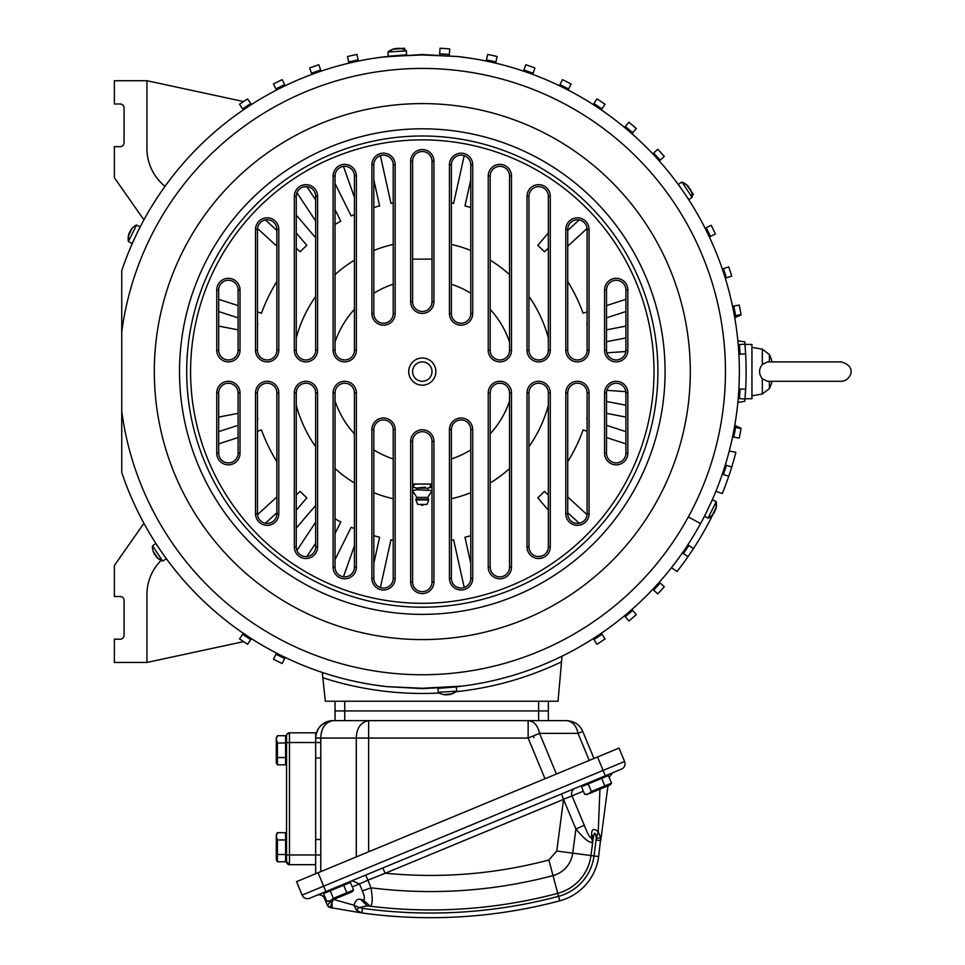 <?xml version="1.0" encoding="UTF-8"?>
<svg xmlns="http://www.w3.org/2000/svg" width="965" height="965" viewBox="0 0 965 965"><rect width="100%" height="100%" fill="white"/><g stroke="black" fill="none" stroke-linecap="round" stroke-linejoin="round"><path stroke-width="1.45" d="M652.738 589.326L657.744 593.909A323.83 323.83 0 0 0 664.294 586.768L659.288 582.172M671.411 567.685L677.056 571.497A323.83 323.83 0 0 0 713.038 514.176M593.222 638.613L596.961 644.27A323.83 323.83 0 0 0 605.055 638.914L601.304 633.257M624.488 615.791L628.891 620.953A323.83 323.83 0 0 0 636.273 614.657L631.858 609.494M722.29 474.153L728.744 476.252A323.83 323.83 0 0 1 722.29 493.525L715.813 491.426M728.744 476.252L728.744 476.252A323.83 323.83 0 0 0 735.909 452.296L729.226 451.005M732.556 436.831L739.214 438.134A323.83 323.83 0 0 0 741.06 428.617A323.83 323.83 0 0 0 741.132 428.243L734.739 425.42M738.189 398.533L744.956 399.015A323.83 323.83 0 0 0 744.751 341.839L737.839 340.814M738.864 354.312L745.631 353.841L744.98 344.445L751.94 344.445L751.94 398.738L744.98 398.738L745.257 395.312M734.401 315.857L741.06 314.566A323.83 323.83 0 0 0 739.214 305.049L732.556 306.339M725.282 278.246L731.735 276.147A323.83 323.83 0 0 0 728.744 266.919L722.29 269.018M495.648 63.147L497.108 56.525A323.83 323.83 0 0 0 487.651 54.426L486.179 61.048M532.68 74.389L534.948 67.984A323.83 323.83 0 0 0 525.816 64.752L523.549 71.157M568.083 90.059L571.111 83.979A323.83 323.83 0 0 0 562.438 79.661L559.41 85.728M601.304 109.926L605.055 104.256A323.83 323.83 0 0 0 596.961 98.913L593.222 104.57M631.858 133.689L636.273 128.526A323.83 323.83 0 0 0 628.891 122.229L624.488 127.392M659.288 160.998L664.294 156.414A323.83 323.83 0 0 0 657.744 149.261L652.738 153.857M251.37 104.57L247.631 98.913A323.83 323.83 0 0 0 239.549 104.256L243.289 109.926M243.566 101.554L146.945 80.722L146.945 148.562A48.479 48.479 0 0 0 165.027 186.329M146.945 80.722L114.377 80.722L114.377 103.991L120.191 103.991A3.884 3.884 0 0 1 124.063 107.875L124.063 142.784A3.884 3.884 0 0 1 120.191 146.656L114.377 146.656L114.377 177.681L143.918 219.875M285.194 85.728L282.166 79.661A323.83 323.83 0 0 0 273.481 83.979L276.509 90.059M321.056 71.157L318.788 64.752A323.83 323.83 0 0 0 309.644 67.984L311.912 74.389M358.413 61.048L356.954 54.426A323.83 323.83 0 0 0 347.484 56.525L348.956 63.147M243.566 641.629L146.945 662.448L114.377 662.448L114.377 639.18L120.191 639.18A3.884 3.884 0 0 0 124.063 635.308L124.063 600.399A3.884 3.884 0 0 0 120.191 596.527L114.377 596.527L114.377 565.502L143.918 523.307M146.945 662.448L146.945 594.609A48.479 48.479 0 0 1 161.095 560.388M562.028 656.176L561.521 661.809A321.888 321.888 0 0 1 454.937 691.821A321.888 321.888 0 0 0 561.521 661.809L558.035 701.229L325.35 701.229L322.262 672.436M243.289 633.257L239.549 638.914A323.83 323.83 0 0 0 247.631 644.27L251.37 638.613M276.509 653.124L273.481 659.192A323.83 323.83 0 0 0 282.166 663.522L285.194 657.442M723.436 474.539A318.257 318.257 0 0 0 726.44 465.311L725.282 464.937M733.738 437.061A318.257 318.257 0 0 0 735.595 427.543L734.401 427.314M739.395 398.617A318.257 318.257 0 0 0 740.083 388.955L738.864 388.871M737.839 402.369L744.751 401.344A323.83 323.83 0 0 0 744.956 399.015M746.126 371.585C744.884 336.568 744.884 336.568 746.126 371.585M740.083 388.955L745.631 389.341L744.98 398.738M740.083 354.227A318.257 318.257 0 0 0 739.395 344.553L738.189 344.638M734.739 317.75L741.132 314.94A323.83 323.83 0 0 0 741.06 314.566M682.4 552.873L683.401 553.548A318.257 318.257 0 0 0 688.817 545.514L687.816 544.839M688.817 545.514L693.437 548.627M709.347 236.98L715.439 234A323.83 323.83 0 0 0 711.193 225.291L705.089 228.271M692.158 195.412L693.437 194.544A323.83 323.83 0 0 0 691.157 191.094M439.654 53.811A318.257 318.257 0 0 1 449.328 54.486L449.726 48.926A323.83 323.83 0 0 0 440.052 48.25L439.57 55.017M404.661 49.794L404.552 48.25A323.83 323.83 0 0 0 400.415 48.503M548.337 701.229L548.337 720.626L566.612 720.626C574.585 721.253 579.965 724.836 582.739 731.398C579.965 724.836 574.585 721.253 566.612 720.626C572.631 721.494 576.431 725.74 578.023 733.352L589.229 760.42M335.036 701.229L335.036 710.928L344.734 710.928L335.036 710.928L335.036 720.626L332.889 720.626M538.639 701.229L538.639 710.928L344.734 710.928L548.337 710.928L538.639 710.928L538.639 720.626L335.036 720.626M449.328 54.486L449.244 55.693M683.401 553.548L688.021 556.672M709.806 517.204L711.193 517.891M739.395 344.553L744.956 344.167M735.595 427.543L741.06 428.617M726.44 465.311L731.735 467.036M322.829 677.72A321.888 321.888 0 0 0 439.232 693.027A321.888 321.888 0 0 1 322.829 677.72M587.07 514.683L567.734 496.963M451.379 540.183A171.082 171.082 0 0 0 453.622 539.773L464.213 587.552M579.193 523.247L567.734 512.741M548.337 494.973L544.429 491.39A171.082 171.082 0 0 1 537.77 497.831L548.337 510.208M393.213 540.183A171.082 171.082 0 0 1 390.97 539.773L380.379 587.552M393.213 203A171.082 171.082 0 0 0 390.97 203.398L380.379 155.63M373.817 207.523A171.082 171.082 0 0 1 379.607 205.919L373.817 179.804M354.432 197.367L343.468 166.402M354.432 214.544A171.082 171.082 0 0 0 351.212 215.979L335.036 183.543M335.036 224.435A171.082 171.082 0 0 1 340.802 221.166L335.036 209.61M315.651 199.924L306.858 186.643M315.651 220.997L296.943 192.735M315.651 237.764L296.255 215.062M296.255 248.21L300.163 251.781A171.082 171.082 0 0 1 306.834 245.351L296.255 232.975M276.871 230.442L265.399 219.936M276.871 246.22L257.522 228.488M276.871 281.491A171.082 171.082 0 0 0 261.479 313.215L257.474 311.924M238.09 305.616L218.693 299.319M257.474 325.736A171.082 171.082 0 0 1 257.884 324.288L257.474 324.156M238.09 317.847L218.693 311.55M238.09 329.861L218.693 326.086M238.09 413.322L218.693 417.097M257.474 417.447A171.082 171.082 0 0 0 257.884 418.894L257.474 419.027M238.09 425.324L218.693 431.632M276.871 461.692A171.082 171.082 0 0 1 261.479 429.956L257.474 431.258M238.09 437.555L218.693 443.864M276.871 496.963L257.522 514.683M296.255 510.208L306.834 497.831A171.082 171.082 0 0 1 300.163 491.39L296.255 494.973M276.871 512.741L265.399 523.247M315.651 505.419L296.255 528.12M315.651 522.174L296.943 550.448M315.651 543.259L306.858 556.54M335.036 518.748A171.082 171.082 0 0 0 340.802 522.005L335.036 533.561M354.432 528.627A171.082 171.082 0 0 1 351.212 527.204L335.036 559.64M354.432 545.816L343.468 576.768M373.817 535.659A171.082 171.082 0 0 0 379.607 537.264L373.817 563.379M335.036 401.078A92.109 92.109 0 0 0 354.432 433.864M373.817 449.907A92.109 92.109 0 0 0 393.213 458.978A92.109 92.109 0 0 1 373.817 449.907A92.109 92.109 0 0 0 393.213 458.978M393.213 284.192A92.109 92.109 0 0 0 373.817 293.276A92.109 92.109 0 0 1 393.213 284.192A92.109 92.109 0 0 0 373.817 293.276M354.432 309.319A92.109 92.109 0 0 0 335.036 342.105M451.379 458.978A92.109 92.109 0 0 0 470.775 449.907A92.109 92.109 0 0 1 451.379 458.978A92.109 92.109 0 0 0 470.775 449.907M490.172 433.864A92.109 92.109 0 0 0 509.556 401.078M509.556 342.105A92.109 92.109 0 0 0 490.172 309.319M470.775 293.276A92.109 92.109 0 0 0 451.379 284.192A92.109 92.109 0 0 1 470.775 293.276A92.109 92.109 0 0 0 451.379 284.192M431.994 259.127L412.598 259.127M412.598 484.056L431.994 484.056M548.337 232.975L537.77 245.351A171.082 171.082 0 0 1 544.429 251.781L548.337 248.21M587.07 228.488L567.734 246.22M470.775 207.523A171.082 171.082 0 0 0 464.985 205.919L470.775 179.804M567.734 281.491A171.082 171.082 0 0 1 583.113 313.215L587.118 311.924M606.515 305.616L625.899 299.319M606.515 341.707L625.899 337.943M606.864 390.33L625.815 391.657M606.515 413.322L625.899 417.097M587.118 325.736A171.082 171.082 0 0 0 586.708 324.288L587.118 324.156M606.515 317.847L625.899 311.55M587.118 417.447A171.082 171.082 0 0 1 586.708 418.894L587.118 419.027M606.515 425.324L625.899 431.632M606.515 401.464L625.899 405.24M606.864 352.852L625.815 351.525M606.515 329.861L625.899 326.086M579.193 219.936L567.734 230.442M451.379 203A171.082 171.082 0 0 1 453.622 203.398L464.213 155.63M470.775 535.659A171.082 171.082 0 0 1 464.985 537.264L470.775 563.379M567.734 461.692A171.082 171.082 0 0 0 583.113 429.956L587.118 431.258M606.515 437.555L625.899 443.864M711.712 501.04L706.404 512.294M470.775 58.274L457.844 56.549A317.039 317.039 0 0 1 457.844 686.634L422.296 688.624L386.772 686.634L373.817 684.897M121.747 411.187L121.747 331.984A303.155 303.155 0 0 1 567.637 105.547A303.155 303.155 0 0 1 366.688 669.601A303.155 303.155 0 0 1 121.747 411.187L121.747 472.476A317.039 317.039 0 0 0 386.76 686.634L422.296 688.25L462.114 686.115M121.747 331.984L121.747 270.695A317.039 317.039 0 0 1 386.76 56.549L422.296 54.933L457.844 56.549L422.296 54.547L382.478 57.056M629.059 484.539A235.593 235.593 0 0 1 309.343 578.349A235.593 235.593 0 0 1 215.545 258.632A235.593 235.593 0 0 1 535.249 164.834A235.593 235.593 0 0 1 629.059 484.539A235.593 235.593 0 0 1 309.343 578.349A235.593 235.593 0 0 1 215.545 258.632A235.593 235.593 0 0 1 535.249 164.834A235.593 235.593 0 0 1 629.059 484.539M410.39 365.084A13.57 13.57 0 0 1 428.81 359.68A13.57 13.57 0 0 1 434.214 378.099A13.57 13.57 0 0 1 415.794 383.503A13.57 13.57 0 0 1 410.39 365.084M433.936 441.391L433.936 581.979A11.64 11.64 0 0 1 422.296 593.608A11.64 11.64 0 0 1 410.668 581.979L410.668 441.391A11.64 11.64 0 0 1 422.296 429.763A11.64 11.64 0 0 1 433.936 441.391L431.994 441.391L431.994 581.979A9.698 9.698 0 0 1 416.373 589.651A9.698 9.698 0 0 1 412.598 581.979L412.598 441.391A9.698 9.698 0 0 1 422.296 431.705A9.698 9.698 0 0 1 431.994 441.391M472.717 429.63L472.717 578.373A11.64 11.64 0 0 1 461.077 590.013A11.64 11.64 0 0 1 449.449 578.373L449.449 429.63A11.64 11.64 0 0 1 461.077 418.002A11.64 11.64 0 0 1 472.717 429.63L470.775 429.63L470.775 578.373A9.698 9.698 0 0 1 468.315 584.826L466.614 586.334M511.498 392.924L511.498 567.155A11.64 11.64 0 0 1 499.858 578.795A11.64 11.64 0 0 1 488.23 567.155L488.23 392.924A11.64 11.64 0 0 1 499.858 381.284A11.64 11.64 0 0 1 511.498 392.924L509.556 392.924L509.556 567.155A9.698 9.698 0 0 1 497.18 576.479A9.698 9.698 0 0 1 490.172 567.155L490.172 392.924A9.698 9.698 0 0 1 499.858 383.226A9.698 9.698 0 0 1 509.556 392.924M550.279 392.924L550.279 546.878A11.64 11.64 0 0 1 538.639 558.518A11.64 11.64 0 0 1 527.011 546.878L527.011 392.924A11.64 11.64 0 0 1 538.639 381.284A11.64 11.64 0 0 1 550.279 392.924L548.337 392.924L548.337 546.878A9.698 9.698 0 0 1 547.818 550.002L546.841 552.052M589.06 392.924L589.06 513.718A11.64 11.64 0 0 1 577.42 525.346A11.64 11.64 0 0 1 565.792 513.718L565.792 392.924A11.64 11.64 0 0 1 577.42 381.284A11.64 11.64 0 0 1 589.06 392.924L587.118 392.924L587.118 513.718A9.698 9.698 0 0 1 579.084 523.271A9.698 9.698 0 0 1 567.734 513.718L567.734 392.924A9.698 9.698 0 0 1 577.42 383.226A9.698 9.698 0 0 1 587.118 392.924M627.841 392.924L627.841 453.224A11.64 11.64 0 0 1 616.201 464.853A11.64 11.64 0 0 1 604.572 453.224L604.572 392.924A11.64 11.64 0 0 1 616.201 381.284A11.64 11.64 0 0 1 627.841 392.924L625.899 392.924L625.899 453.224A9.698 9.698 0 0 1 620.977 461.656A9.698 9.698 0 0 1 606.515 453.224L606.515 392.924A9.698 9.698 0 0 1 616.201 383.226A9.698 9.698 0 0 1 625.899 392.924M395.155 578.373A11.64 11.64 0 0 1 383.515 590.013A11.64 11.64 0 0 1 371.887 578.373L371.887 429.63A11.64 11.64 0 0 1 383.515 418.002A11.64 11.64 0 0 1 395.155 429.63L395.155 578.373L393.213 578.373L393.213 429.63L395.155 429.63M333.106 567.155L333.106 392.924A11.64 11.64 0 0 1 344.734 381.284A11.64 11.64 0 0 1 356.375 392.924L356.375 567.155A11.64 11.64 0 0 1 344.734 578.795A11.64 11.64 0 0 1 333.106 567.155L335.036 567.155L335.036 392.924A9.698 9.698 0 0 1 344.734 383.226A9.698 9.698 0 0 1 354.432 392.924L354.432 567.155A9.698 9.698 0 0 1 336.399 572.112A9.698 9.698 0 0 1 335.036 567.155M294.325 546.878L294.325 392.924A11.64 11.64 0 0 1 305.953 381.284A11.64 11.64 0 0 1 317.594 392.924L317.594 546.878A11.64 11.64 0 0 1 305.953 558.518A11.64 11.64 0 0 1 294.325 546.878L296.255 546.878L296.255 392.924A9.698 9.698 0 0 1 305.953 383.226A9.698 9.698 0 0 1 315.651 392.924L315.651 546.878A9.698 9.698 0 0 1 296.774 550.002A9.698 9.698 0 0 1 296.255 546.878M255.532 513.718L255.532 392.924A11.64 11.64 0 0 1 267.172 381.284A11.64 11.64 0 0 1 278.801 392.924L278.801 513.718A11.64 11.64 0 0 1 267.172 525.346A11.64 11.64 0 0 1 255.532 513.718L257.474 513.718L257.474 392.924A9.698 9.698 0 0 1 267.172 383.226A9.698 9.698 0 0 1 276.871 392.924L276.871 513.718A9.698 9.698 0 0 1 265.508 523.271A9.698 9.698 0 0 1 257.474 513.718M216.751 453.224L216.751 392.924A11.64 11.64 0 0 1 228.391 381.284A11.64 11.64 0 0 1 240.02 392.924L240.02 453.224A11.64 11.64 0 0 1 228.391 464.853A11.64 11.64 0 0 1 216.751 453.224L218.693 453.224L218.693 392.924A9.698 9.698 0 0 1 228.391 383.226A9.698 9.698 0 0 1 238.09 392.924L238.09 453.224A9.698 9.698 0 0 1 223.615 461.656A9.698 9.698 0 0 1 218.693 453.224M410.668 161.203A11.64 11.64 0 0 1 422.296 149.563A11.64 11.64 0 0 1 433.936 161.203L433.936 301.78A11.64 11.64 0 0 1 422.296 313.42A11.64 11.64 0 0 1 410.668 301.78L410.668 161.203L412.598 161.203A9.698 9.698 0 0 1 428.219 153.519A9.698 9.698 0 0 1 431.994 161.203L431.994 301.78A9.698 9.698 0 0 1 422.296 311.478A9.698 9.698 0 0 1 412.598 301.78L412.598 161.203M449.449 164.81A11.64 11.64 0 0 1 461.077 153.17A11.64 11.64 0 0 1 472.717 164.81L472.717 313.541A11.64 11.64 0 0 1 461.077 325.181A11.64 11.64 0 0 1 449.449 313.541L449.449 164.81L451.379 164.81A9.698 9.698 0 0 1 468.315 158.357A9.698 9.698 0 0 1 470.775 164.81L470.775 313.541A9.698 9.698 0 0 1 461.077 323.239A9.698 9.698 0 0 1 451.379 313.541L451.379 164.81M488.23 176.016A11.64 11.64 0 0 1 499.858 164.388A11.64 11.64 0 0 1 511.498 176.016L511.498 350.259A11.64 11.64 0 0 1 499.858 361.887A11.64 11.64 0 0 1 488.23 350.259L488.23 176.016L490.172 176.016A9.698 9.698 0 0 1 508.193 171.07A9.698 9.698 0 0 1 509.556 176.016L509.556 350.259A9.698 9.698 0 0 1 499.858 359.957A9.698 9.698 0 0 1 490.172 350.259L490.172 176.016M527.011 196.293A11.64 11.64 0 0 1 538.639 184.665A11.64 11.64 0 0 1 550.279 196.293L550.279 350.259A11.64 11.64 0 0 1 538.639 361.887A11.64 11.64 0 0 1 527.011 350.259L527.011 196.293L528.953 196.293A9.698 9.698 0 0 1 547.818 193.181A9.698 9.698 0 0 1 548.337 196.293L548.337 350.259A9.698 9.698 0 0 1 538.639 359.957A9.698 9.698 0 0 1 528.953 350.259L528.953 196.293M565.792 229.465A11.64 11.64 0 0 1 577.42 217.825A11.64 11.64 0 0 1 589.06 229.465L589.06 350.259A11.64 11.64 0 0 1 577.42 361.887A11.64 11.64 0 0 1 565.792 350.259L565.792 229.465L567.734 229.465A9.698 9.698 0 0 1 579.084 219.911A9.698 9.698 0 0 1 587.118 229.465L587.118 350.259A9.698 9.698 0 0 1 577.42 359.957A9.698 9.698 0 0 1 567.734 350.259L567.734 229.465M604.572 289.958A11.64 11.64 0 0 1 616.201 278.318A11.64 11.64 0 0 1 627.841 289.958L627.841 350.259A11.64 11.64 0 0 1 616.201 361.887A11.64 11.64 0 0 1 604.572 350.259L604.572 289.958L606.515 289.958A9.698 9.698 0 0 1 620.977 281.527A9.698 9.698 0 0 1 625.899 289.958L625.899 350.259A9.698 9.698 0 0 1 616.201 359.957A9.698 9.698 0 0 1 606.515 350.259L606.515 289.958M395.155 313.541L395.155 164.81A11.64 11.64 0 0 0 383.515 153.17A11.64 11.64 0 0 0 371.887 164.81L371.887 313.541A11.64 11.64 0 0 0 383.515 325.181A11.64 11.64 0 0 0 395.155 313.541L393.213 313.541A9.698 9.698 0 0 1 383.515 323.239A9.698 9.698 0 0 1 373.817 313.541L371.887 313.541M356.375 176.016A11.64 11.64 0 0 0 344.734 164.388A11.64 11.64 0 0 0 333.106 176.016L333.106 350.259A11.64 11.64 0 0 0 344.734 361.887A11.64 11.64 0 0 0 356.375 350.259L356.375 176.016L354.432 176.016L354.432 350.259A9.698 9.698 0 0 1 344.734 359.957A9.698 9.698 0 0 1 335.036 350.259L335.036 176.016A9.698 9.698 0 0 1 347.412 166.704A9.698 9.698 0 0 1 354.432 176.016M317.594 196.293A11.64 11.64 0 0 0 305.953 184.665A11.64 11.64 0 0 0 294.325 196.293L294.325 350.259A11.64 11.64 0 0 0 305.953 361.887A11.64 11.64 0 0 0 317.594 350.259L317.594 196.293L315.651 196.293L315.651 350.259A9.698 9.698 0 0 1 305.953 359.957A9.698 9.698 0 0 1 296.255 350.259L296.255 196.293A9.698 9.698 0 0 1 296.774 193.181L297.751 191.118M278.801 229.465A11.64 11.64 0 0 0 267.172 217.825A11.64 11.64 0 0 0 255.532 229.465L255.532 350.259A11.64 11.64 0 0 0 267.172 361.887A11.64 11.64 0 0 0 278.801 350.259L278.801 229.465L276.871 229.465L276.871 350.259A9.698 9.698 0 0 1 267.172 359.957A9.698 9.698 0 0 1 257.474 350.259L257.474 229.465A9.698 9.698 0 0 1 265.508 219.911A9.698 9.698 0 0 1 276.871 229.465M240.02 289.958A11.64 11.64 0 0 0 228.391 278.318A11.64 11.64 0 0 0 216.751 289.958L216.751 350.259A11.64 11.64 0 0 0 228.391 361.887A11.64 11.64 0 0 0 240.02 350.259L240.02 289.958L238.09 289.958L238.09 350.259A9.698 9.698 0 0 1 228.391 359.957A9.698 9.698 0 0 1 218.693 350.259L218.693 289.958A9.698 9.698 0 0 1 223.615 281.515A9.698 9.698 0 0 1 238.09 289.958M413.792 366.941A9.698 9.698 0 0 0 417.652 380.101A9.698 9.698 0 0 0 430.812 376.241A9.698 9.698 0 0 0 426.952 363.081A9.698 9.698 0 0 0 413.792 366.941M393.213 578.373A9.698 9.698 0 0 1 376.278 584.826A9.698 9.698 0 0 1 373.817 578.373L373.817 429.63A9.698 9.698 0 0 1 383.515 419.932A9.698 9.698 0 0 1 393.213 429.63M302.986 187.065L306.641 186.619A9.698 9.698 0 0 1 315.651 196.293M373.817 313.541L373.817 164.81A9.698 9.698 0 0 1 376.278 158.357L377.978 156.849M393.213 313.541L393.213 164.81L395.155 164.81M384.372 155.148L387.918 156.173A9.698 9.698 0 0 1 393.213 164.81M541.618 556.105L537.951 556.552A9.698 9.698 0 0 1 528.953 546.878L528.953 392.924A9.698 9.698 0 0 1 538.639 383.226A9.698 9.698 0 0 1 548.337 392.924M460.221 588.035L456.674 587.01A9.698 9.698 0 0 1 451.379 578.373L451.379 429.63A9.698 9.698 0 0 1 461.077 419.932A9.698 9.698 0 0 1 470.775 429.63M306.641 186.619A9.698 9.698 0 0 0 296.774 193.181M387.918 156.173A9.698 9.698 0 0 0 376.278 158.357M537.951 556.552A9.698 9.698 0 0 0 547.818 550.002M456.674 587.01A9.698 9.698 0 0 0 468.315 584.826M394.975 55.729L390.704 56.127M402.103 55.198L404.214 55.065M681.773 189.417L679.674 186.462M686.199 195.895L687.37 197.656M138.188 230.888L132.893 242.143M442.501 687.985L440.378 688.117M449.63 687.442L453.948 687.044M164.931 556.733L162.82 553.765M158.393 547.276L157.235 545.527M751.94 395.831L762.338 393.997L762.338 378.762C758.647 373.974 758.647 369.197 762.338 364.42L762.29 364.468M751.94 347.352L762.338 349.185L762.338 364.42L767.549 361.899L841.142 361.899C858.741 366.76 849.369 381.73 841.142 381.284L772.06 381.284A39.42 39.42 0 0 1 769.395 388.642L769.395 381.284M762.338 378.762L767.549 381.284L802.361 381.284M802.361 361.899L772.06 361.899A39.42 39.42 0 0 0 769.395 354.541L769.395 361.899M356.302 856.908L356.302 738.068C356.604 728.08 360.717 722.266 368.642 720.626L368.642 738.068L320.766 738.068C321.068 728.08 325.181 722.266 333.106 720.626A17.454 17.454 0 0 0 329.439 721.012L333.106 720.626C321.9 722.266 316.086 728.08 315.651 738.068L320.766 738.068L320.766 871.636M315.651 738.008L315.929 734.932A17.454 17.454 0 0 0 315.651 737.875M368.642 720.626L528.144 720.626C533.947 721.145 537.746 725.391 539.556 733.352L578.023 733.352L582.739 731.398L593.957 758.466M368.642 728.382L368.642 731.832M528.144 720.626L528.144 738.068L539.556 733.352L556.395 774.026M329.439 721.012L322.853 723.955L320.284 726.235L318.257 728.889L315.929 734.932A17.454 17.454 0 0 1 329.439 721.012M286.557 742.338L286.557 861.769A2.907 2.907 -0 0 0 289.476 864.676L315.651 864.676L315.651 873.747M325.386 898.053L324.505 898.415A5.814 5.814 0 0 0 316.906 895.267L605.332 775.8L585.019 784.207L584.681 785.401M318.064 872.746L325.856 891.551L309.741 898.234A5.814 5.814 0 0 1 302.129 895.086A5.814 5.814 0 0 0 309.741 898.234A5.814 5.814 0 0 1 302.129 895.086L296.569 881.648L302.129 895.086L603.101 770.42L605.332 775.8L621.448 769.117A5.814 5.814 0 0 0 624.596 761.518A5.814 5.814 0 0 1 621.448 769.117A5.814 5.814 0 0 0 624.596 761.518L603.101 770.42L597.54 756.982L296.569 881.648M609.06 777.392L612.606 772.784L609.06 777.392L612.606 772.784L621.448 769.117M597.54 756.982L619.035 748.08L624.596 761.518M382.84 867.957L561.485 793.954L563.548 799.442L556.757 851.046L548.88 860.008C495.154 874.181 440.655 878.584 385.361 873.204L367.906 880.152L365.639 875.086L382.84 867.957L385.023 873.06M599.941 789.153L598.24 831.734L600.785 838.018L596.322 838.151C595.417 831.842 594.38 831.914 593.21 838.368L591.642 833.772C591.714 828.899 593.909 828.211 598.24 831.734L596.322 838.151L594.03 855.955L556.757 851.046M563.548 799.442L575.912 829.007C584.175 838.959 589.772 843.398 592.691 842.349L591.497 837.596L591.642 833.772M600.785 838.018L598.638 856.558A52.979 52.979 0 0 1 559.724 900.84A502.837 502.837 0 0 1 361.863 912.962L330.151 907.558L361.863 912.962L362.49 908.355L359.028 907.546L367.17 905.846A495.081 495.081 0 0 0 369.161 906.099A495.081 495.081 0 0 1 367.17 905.846L370.114 906.219A495.081 495.081 0 0 0 557.734 893.349A45.222 45.222 0 0 0 590.954 855.545L593.21 838.368M607.95 785.836L600.749 840.563L607.95 785.836L600.749 840.563L596.141 839.948M367.17 905.846L360.765 899.404L363.178 899.959L370.114 906.219A495.081 495.081 0 0 1 369.161 906.099A495.081 495.081 0 0 0 370.114 906.219C372.562 905.218 372.852 899.078 370.982 887.812L362.321 890.924L359.487 883.928L367.906 880.152L370.982 887.812A476.71 476.71 0 0 0 553.017 875.581A26.839 26.839 0 0 0 572.74 853.144L575.912 829.007L584.271 825.268C587.89 834.58 590.291 838.682 591.497 837.596M360.765 899.404C357.726 898.487 355.458 900.429 353.95 905.206L359.028 907.546L356.507 910.212L353.95 905.206L333.299 899.392L330.151 907.558A3.884 3.884 0 0 1 327.328 905.23L331.031 901.431L327.316 905.218L330.102 907.51M559.724 900.84L558.53 896.34A498.181 498.181 0 0 1 362.49 908.355L359.028 907.546M331.864 900.671L333.299 899.392L331.972 902.178L331.031 901.431M594.633 833.181L594.102 834.146M331.972 902.178L332.177 907.956L330.151 907.558A3.884 3.884 0 0 1 327.328 905.23L324.505 898.415A5.814 5.814 0 0 0 316.906 895.267A5.814 5.814 0 0 1 324.505 898.415M361.863 912.962L356.507 910.212M363.178 899.959C365.096 899.778 364.806 896.762 362.321 890.924M563.524 799.237L572.016 795.896L584.271 825.268M352.285 886.907L359.487 883.928L352.008 880.719L363.395 876.003M342.877 884.507L352.008 880.719M561.485 793.954L575.116 788.308A5.814 5.766 -112.5 0 0 572.016 795.896L583.355 791.191M575.116 788.308L588.312 782.844M315.651 864.676L315.651 732.821L289.476 732.821A2.907 2.907 0 0 0 286.557 735.728L286.557 742.519L289.476 742.519L289.476 732.821A2.907 2.907 0 0 0 286.557 735.728L286.593 735.342M320.766 742.531L289.476 742.519L289.476 864.676A2.907 2.907 -0 0 1 286.557 861.769L286.557 854.978L285.785 858.343L285.785 836.1L286.557 836.884L285.592 836.1M548.337 720.626L538.639 720.626M330.259 890.779L323.528 893.566L326.665 901.129L330.32 900.827L333.383 898.343L330.259 890.779L343.697 885.219L346.833 892.77L333.383 898.343M326.665 901.129L328.896 901.419L352.177 891.781L353.552 889.983L350.428 882.432L343.697 885.219M353.552 889.983L346.833 892.77M326.701 892.251L347.183 883.566L346.17 883.144L329.282 890.14M336.604 887.1L330.332 889.706M588.228 783.93L581.509 786.716L584.633 794.267L588.288 793.978L591.352 791.481L588.228 783.93L601.678 778.357L604.802 785.92L591.352 791.481M584.633 794.267L586.877 794.569L610.145 784.919L611.52 783.134L608.396 775.571L601.678 778.357M611.52 783.134L604.802 785.92M533.802 735.728L533.802 737.525M285.592 742.99L285.592 735.716L277.413 735.716L276.292 739.214L277.413 742.99L285.592 742.99L285.592 757.549L277.413 757.549L277.413 742.99M277.413 735.716L276.292 737.67L276.292 762.869L277.413 764.823L285.592 764.823L285.592 757.549M277.413 764.823L277.413 757.549M286.557 750.275L286.557 739.926L285.592 739.154M285.592 839.948L285.592 832.674L277.413 832.674L276.292 836.16L277.413 839.948L285.592 839.948L285.592 854.508L277.413 854.508L277.413 839.948M277.413 832.674L276.292 834.629L276.292 859.827L277.413 861.781L285.592 861.781L285.592 854.508M277.413 861.781L277.413 854.508M716.03 507.53L712.797 514.309L714.486 511.908M716.199 501.74L708.045 518.084L716.199 501.74A15.512 15.512 0 0 1 715.367 510.159L715.113 510.304M715.222 510.352L714.981 511.016M708.406 518.084A15.512 15.512 0 0 0 714.426 512.138L714.534 511.933M708.045 518.084L704.486 516.396L711.989 500.666L712.423 499.761L715.982 501.462M451.439 693.932L443.948 694.523L446.867 694.788M448.592 694.655L447.736 694.764M456.529 691.193L438.303 692.303L456.529 691.193A15.512 15.512 0 0 1 448.822 694.679L448.58 694.535M438.484 692.605A15.512 15.512 0 0 0 446.638 694.848L446.879 694.848M438.303 692.303L437.989 688.371L456.361 686.923L456.662 690.868M157.705 557.999L153.447 551.799L154.69 554.465M162.627 561.039L152.542 545.804L162.627 561.039A15.512 15.512 0 0 1 155.763 556.105L155.763 555.816M152.386 546.118A15.512 15.512 0 0 0 154.521 554.296L154.641 554.501M152.542 545.804L155.799 543.572L165.678 557.939L166.233 558.747L162.976 560.991M128.562 235.653L131.807 228.862L130.118 231.262M128.405 241.431L136.548 225.086L128.405 241.431A15.512 15.512 0 0 1 129.226 233.011L129.479 232.879M129.37 232.83L129.624 232.167M136.198 225.098A15.512 15.512 0 0 0 130.179 231.045L130.058 231.238M136.548 225.086L140.106 226.787L132.181 243.409L128.61 241.708M393.165 49.239L400.656 48.648L397.725 48.395M388.063 51.989L406.301 50.868L388.063 51.989A15.512 15.512 0 0 1 395.771 48.503L396.012 48.648M396.012 48.527L396.699 48.407M406.108 50.566A15.512 15.512 0 0 0 397.954 48.322L397.725 48.334M406.301 50.868L406.603 54.8L389.233 56.175L388.244 56.247L387.93 52.315M686.887 185.184L691.145 191.372L689.915 188.706M681.966 182.144L692.05 197.367L681.966 182.144A15.512 15.512 0 0 1 688.841 187.077L688.829 187.355M692.219 197.065A15.512 15.512 0 0 0 690.084 188.875L689.963 188.682M692.05 197.367L688.793 199.61L678.359 184.424L681.616 182.192M428.701 499.954L426.952 504.418L417.64 504.418L415.903 499.954L428.701 499.954L427.76 497.397L431.994 490.751M415.903 499.954L415.903 499.182L428.701 499.182M431.994 487.011L427.893 488.169L416.699 488.169L416.699 489.774L431.994 490.497M416.699 489.774L412.598 490.497M427.893 488.169L427.893 489.774M412.936 486.855L413.647 486.686M416.699 488.169L412.598 487.011M429.715 486.867L430.438 486.686M417.001 488.025L425.384 487.144M423.273 504.418A0.965 0.965 0 0 1 422.296 505.383A0.965 0.965 0 0 1 421.331 504.418M653.631 590.146A318.257 318.257 0 0 0 660.181 582.993M593.885 639.614A318.257 318.257 0 0 0 601.979 634.27M625.272 616.707A318.257 318.257 0 0 0 632.654 610.411M735.595 315.627A318.257 318.257 0 0 0 733.738 306.11M726.44 277.86A318.257 318.257 0 0 0 723.436 268.644M495.901 61.965A318.257 318.257 0 0 0 486.444 59.866M533.09 73.243A318.257 318.257 0 0 0 523.947 70.011M568.626 88.973A318.257 318.257 0 0 0 559.941 84.643M601.979 108.912A318.257 318.257 0 0 0 593.885 103.557M632.654 132.76A318.257 318.257 0 0 0 625.272 126.463M660.181 160.178A318.257 318.257 0 0 0 653.631 153.037M250.707 103.557A318.257 318.257 0 0 0 242.625 108.912M284.651 84.643A318.257 318.257 0 0 0 275.978 88.973M320.645 70.011A318.257 318.257 0 0 0 311.502 73.243M358.16 59.866A318.257 318.257 0 0 0 348.691 61.965M242.625 634.27A318.257 318.257 0 0 0 250.707 639.614M275.978 654.21A318.257 318.257 0 0 0 284.651 658.528M344.734 720.626L344.734 701.229M710.433 236.449A318.257 318.257 0 0 0 706.187 227.74M296.255 405.216A130.444 130.444 0 0 0 315.651 446.711M335.036 468.556A130.444 130.444 0 0 0 354.432 482.995M373.817 492.693A130.444 130.444 0 0 0 393.213 498.748M393.213 244.422A130.444 130.444 0 0 0 373.817 250.478M354.432 260.188A130.444 130.444 0 0 0 335.036 274.615M315.651 296.472A130.444 130.444 0 0 0 296.255 337.955M548.337 337.955A130.444 130.444 0 0 0 528.953 296.472M509.556 274.615A130.444 130.444 0 0 0 490.172 260.188M470.775 250.478A130.444 130.444 0 0 0 451.379 244.422M451.379 498.748A130.444 130.444 0 0 0 470.775 492.693M490.172 482.995A130.444 130.444 0 0 0 509.556 468.556M528.953 446.711A130.444 130.444 0 0 0 548.337 405.216M657.491 500.075A267.993 267.993 0 0 1 293.818 606.78A267.993 267.993 0 0 1 187.114 243.108A267.993 267.993 0 0 1 550.786 136.403A267.993 267.993 0 0 1 657.491 500.075M635.356 487.988A242.782 242.782 0 0 1 305.905 584.657A242.782 242.782 0 0 1 209.236 255.194A242.782 242.782 0 0 1 538.699 158.525A242.782 242.782 0 0 1 635.356 487.988M625.646 482.681A231.721 231.721 0 0 1 311.2 574.947A231.721 231.721 0 0 1 218.946 260.502A231.721 231.721 0 0 1 533.392 168.236A231.721 231.721 0 0 1 625.646 482.681M373.817 429.63L371.887 429.63M373.817 578.373L371.887 578.373M356.375 567.155L354.432 567.155M356.375 392.924L354.432 392.924M333.106 392.924L335.036 392.924M317.594 546.878L315.651 546.878M317.594 392.924L315.651 392.924M294.325 392.924L296.255 392.924M278.801 513.718L276.871 513.718M278.801 392.924L276.871 392.924M255.532 392.924L257.474 392.924M240.02 453.224L238.09 453.224M240.02 392.924L238.09 392.924M216.751 392.924L218.693 392.924M410.668 301.78L412.598 301.78M433.936 301.78L431.994 301.78M433.936 161.203L431.994 161.203M451.379 313.541L449.449 313.541M470.775 313.541L472.717 313.541M470.775 164.81L472.717 164.81M488.23 350.259L490.172 350.259M511.498 350.259L509.556 350.259M511.498 176.016L509.556 176.016M527.011 350.259L528.953 350.259M550.279 350.259L548.337 350.259M550.279 196.293L548.337 196.293M565.792 350.259L567.734 350.259M589.06 350.259L587.118 350.259M589.06 229.465L587.118 229.465M604.572 350.259L606.515 350.259M627.841 350.259L625.899 350.259M627.841 289.958L625.899 289.958M240.02 350.259L238.09 350.259M216.751 350.259L218.693 350.259M216.751 289.958L218.693 289.958M278.801 350.259L276.871 350.259M255.532 350.259L257.474 350.259M255.532 229.465L257.474 229.465M317.594 350.259L315.651 350.259M294.325 350.259L296.255 350.259M294.325 196.293L296.255 196.293M356.375 350.259L354.432 350.259M333.106 350.259L335.036 350.259M333.106 176.016L335.036 176.016M373.817 164.81L371.887 164.81M627.841 453.224L625.899 453.224M604.572 453.224L606.515 453.224M604.572 392.924L606.515 392.924M589.06 513.718L587.118 513.718M565.792 513.718L567.734 513.718M565.792 392.924L567.734 392.924M550.279 546.878L548.337 546.878M527.011 546.878L528.953 546.878M527.011 392.924L528.953 392.924M511.498 567.155L509.556 567.155M488.23 567.155L490.172 567.155M488.23 392.924L490.172 392.924M470.775 578.373L472.717 578.373M451.379 578.373L449.449 578.373M451.379 429.63L449.449 429.63M433.936 581.979L431.994 581.979M410.668 581.979L412.598 581.979M410.668 441.391L412.598 441.391M688.347 516.926L700.53 523.585M544.996 778.743L528.144 738.068L368.642 738.068L368.642 851.793M598.638 856.558L594.03 855.955A48.322 48.322 0 0 1 558.53 896.34L557.734 893.349A45.222 45.222 0 0 0 590.954 855.545M370.114 906.219A495.081 495.081 0 0 0 557.734 893.349L548.88 860.008M563.548 799.394L385.361 873.204M320.766 854.966L286.557 854.978M605.224 776.885L584.597 785.221M285.592 761.397L286.557 760.613L285.785 761.397L285.785 739.154L286.557 739.926M715.379 510.099A15.512 13.836 -154.5 0 0 715.777 502.62M448.882 694.655A15.512 13.836 -94.5 0 0 455.552 691.266M155.799 556.142A15.512 13.836 -34.5 0 0 162.084 560.231M129.214 233.072A15.512 13.836 25.5 0 0 128.815 240.55M395.71 48.515A15.512 13.836 85.5 0 0 389.04 51.917M688.793 187.029A15.512 13.836 145.5 0 0 682.52 182.952M415.903 499.182L416.832 497.397L427.76 497.397M762.338 393.997L769.395 388.642M762.338 349.185L769.395 354.541M330.151 907.558L327.328 905.23L330.151 907.558M289.476 732.821L286.991 734.208M289.476 864.676L286.557 861.769M326.628 892.082L327.051 891.057L326.628 892.082M605.152 776.704L604.138 776.294L605.152 776.704M315.651 758.008L320.766 758.008M315.651 839.49L320.766 839.49M286.557 857.571L285.592 858.343M416.832 497.397L412.598 490.751M415.215 484.056L412.598 486.674M429.377 484.056L431.994 486.674"/></g></svg>
